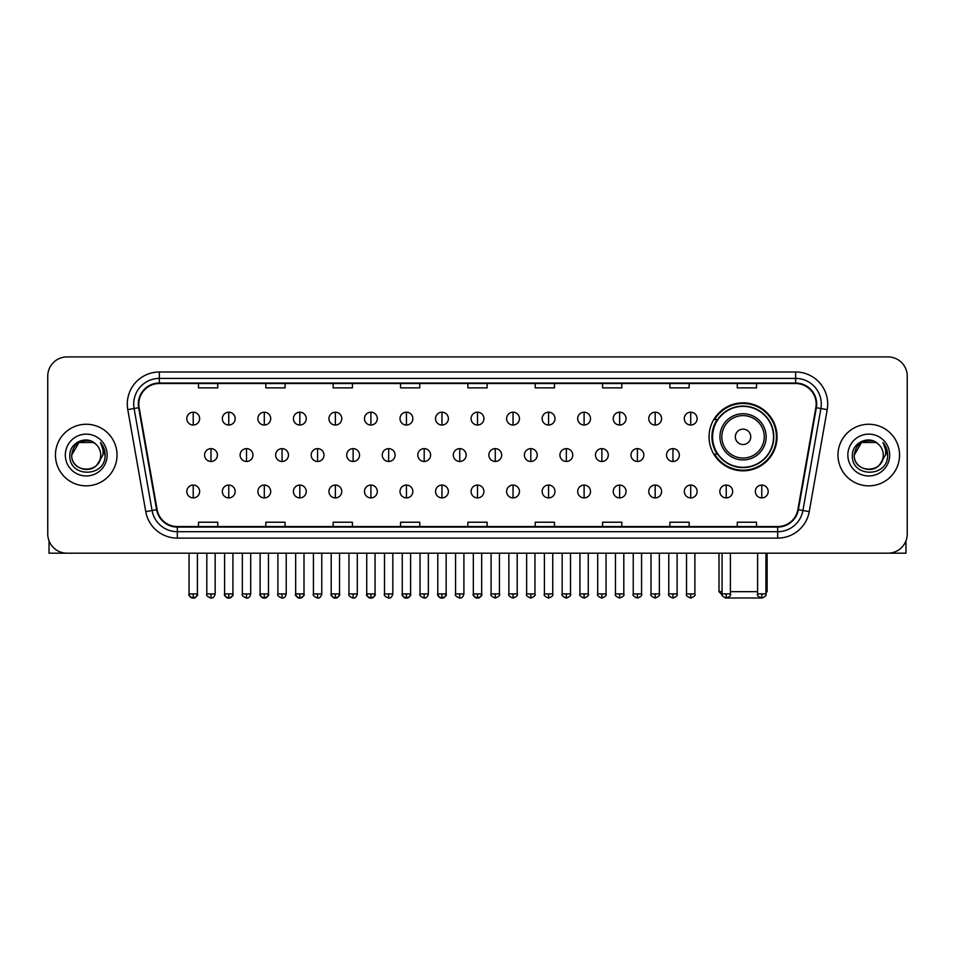 <?xml version="1.0" encoding="UTF-8"?>
<svg xmlns="http://www.w3.org/2000/svg" width="955" height="955" viewBox="0 0 955 955"><rect width="100%" height="100%" fill="white"/><g stroke="black" fill="none" stroke-linecap="round" stroke-linejoin="round"><path stroke-width="1.43" d="M709.052 436.829A33.998 33.998 0 0 0 743.05 470.827A33.998 33.998 0 0 0 777.048 436.829A33.998 33.998 0 0 0 743.05 402.843A33.998 33.998 0 0 0 709.052 436.829M717.205 454.15A31.109 31.109 0 0 1 717.205 419.52M47.75 376.151L47.75 533.941A19.243 19.243 0 0 0 66.993 553.184L888.007 553.184A19.243 19.243 0 0 0 907.25 533.941L907.25 376.151A19.243 19.243 0 0 0 888.007 356.919L66.993 356.919A19.243 19.243 0 0 0 47.75 376.151L47.75 533.941M55.45 455.046A30.787 30.787 0 0 0 86.237 485.844A30.787 30.787 0 0 0 117.023 455.046A30.787 30.787 0 0 0 86.237 424.259A30.787 30.787 0 0 0 55.45 455.046A30.787 30.787 0 0 0 86.237 485.844A30.787 30.787 0 0 0 117.023 455.046A30.787 30.787 0 0 0 86.237 424.259A30.787 30.787 0 0 0 55.45 455.046M837.977 455.046A30.787 30.787 0 0 0 868.764 485.844A30.787 30.787 0 0 0 899.55 455.046A30.787 30.787 0 0 0 868.764 424.259A30.787 30.787 0 0 0 837.977 455.046A30.787 30.787 0 0 0 868.764 485.844A30.787 30.787 0 0 0 899.55 455.046A30.787 30.787 0 0 0 868.764 424.259A30.787 30.787 0 0 0 837.977 455.046M138.833 404.061A20.521 20.521 0 0 1 159.354 383.528L795.646 383.528A20.521 20.521 0 0 1 815.857 407.618L797.879 509.612A20.521 20.521 0 0 1 777.657 526.563L177.344 526.563A20.521 20.521 0 0 1 157.121 509.612L139.144 407.618A20.521 20.521 0 0 1 138.833 404.061M138.32 404.061A21.034 21.034 0 0 0 138.642 407.713L156.62 509.695A21.034 21.034 0 0 0 177.344 527.076L777.657 527.076A21.034 21.034 0 0 0 798.38 509.695L816.358 407.713A21.034 21.034 0 0 0 795.646 383.015L159.354 383.015A21.034 21.034 0 0 0 138.32 404.061M127.779 409.623A32.076 32.076 0 0 1 159.354 371.984L795.646 371.984A32.076 32.076 0 0 1 827.221 409.623L809.243 511.617A32.076 32.076 0 0 1 777.657 538.119L177.344 538.119A32.076 32.076 0 0 1 145.757 511.617L127.779 409.623L134.094 408.513A25.654 25.654 0 0 1 159.354 378.407L795.646 378.407A25.654 25.654 0 0 1 820.906 408.513L802.928 510.495A25.654 25.654 0 0 1 777.657 531.696L177.344 531.696A25.654 25.654 0 0 1 152.072 510.495L134.094 408.513A25.654 25.654 0 0 1 133.7 404.061M888.007 356.919L66.993 356.919M66.993 553.184L888.007 553.184M907.25 533.941L907.25 376.151M798.38 509.695L802.928 510.495L820.906 408.513L827.221 409.623M467.878 383.528L467.878 387.873L487.122 387.873L487.122 383.528M400.527 383.528L400.527 387.873L419.77 387.873L419.77 383.528M333.176 383.528L333.176 387.873L352.419 387.873L352.419 383.528M265.836 383.528L265.836 387.873L285.079 387.873L285.079 383.528M198.485 383.528L198.485 387.873L217.728 387.873L217.728 383.528M535.23 383.528L535.23 387.873L554.473 387.873L554.473 383.528M602.581 383.528L602.581 387.873L621.824 387.873L621.824 383.528M669.921 383.528L669.921 387.873L689.164 387.873L689.164 383.528M737.272 383.528L737.272 387.873L756.515 387.873L756.515 383.528M487.122 526.563L487.122 522.23L467.878 522.23L467.878 526.563M419.77 526.563L419.77 522.23L400.527 522.23L400.527 526.563M352.419 526.563L352.419 522.23L333.176 522.23L333.176 526.563M285.079 526.563L285.079 522.23L265.836 522.23L265.836 526.563M217.728 526.563L217.728 522.23L198.485 522.23L198.485 526.563M554.473 526.563L554.473 522.23L535.23 522.23L535.23 526.563M621.824 526.563L621.824 522.23L602.581 522.23L602.581 526.563M689.164 526.563L689.164 522.23L669.921 522.23L669.921 526.563M756.515 526.563L756.515 522.23L737.272 522.23L737.272 526.563M95.727 444.099A14.492 14.492 0 0 1 100.729 455.046C101.624 473.752 70.849 473.752 71.744 455.046L78.99 442.499L93.483 442.499L95.727 444.099C86.833 434.776 69.703 442.452 69.87 455.046C68.235 477.428 104.525 478.013 105.11 456.132L105.146 455.046C105.086 450.294 103.51 446.116 100.394 442.523C102.758 446.403 103.594 450.581 102.889 455.046L97.338 464.369A14.492 14.492 0 0 0 100.729 455.046C101.624 473.752 70.849 473.752 71.744 455.046C73.153 444.636 79.122 439.933 89.663 440.959M97.338 464.369C89.651 474.766 70.98 468.117 71.744 455.046M65.322 455.046A20.915 20.915 0 0 0 86.237 475.96A20.915 20.915 0 0 0 107.151 455.046A20.915 20.915 0 0 0 86.237 434.143A20.915 20.915 0 0 0 65.322 455.046M100.538 442.678L105.134 455.595M49.027 540.852L49.027 553.184L123.434 553.184M760.801 597.973L725.299 597.973M730.408 591.67L757.601 591.67M765.946 591.67L767.104 591.67L765.946 592.828M750.749 436.829A7.7 7.7 0 0 0 743.05 429.141A7.7 7.7 0 0 0 735.35 436.829A7.7 7.7 0 0 0 743.05 444.529A7.7 7.7 0 0 0 750.749 436.829M766.137 436.829A23.087 23.087 0 0 0 743.05 413.742A23.087 23.087 0 0 0 719.951 436.829A23.087 23.087 0 0 0 743.05 459.928A23.087 23.087 0 0 0 766.137 436.829A23.087 23.087 0 0 1 743.05 459.928A23.087 23.087 0 0 1 719.951 436.829M773.514 436.829A30.465 30.465 0 0 0 743.05 406.364A30.465 30.465 0 0 0 712.585 436.829A30.465 30.465 0 0 0 743.05 467.305A30.465 30.465 0 0 0 773.514 436.829M718.996 553.184L718.996 591.67L722.076 591.67M776.403 436.829A33.353 33.353 0 0 1 714.543 454.15L717.635 454.15A30.751 30.751 0 0 0 763.391 459.892A30.751 30.751 0 0 0 763.391 413.778A30.751 30.751 0 0 0 717.635 419.52L714.543 419.52A33.353 33.353 0 0 1 776.403 436.829M193.22 412.202A6.41 6.41 0 0 0 186.81 418.612A6.41 6.41 0 0 0 193.22 425.035A6.41 6.41 0 0 0 199.643 418.612A6.41 6.41 0 0 0 193.22 412.202L193.22 425.035A6.41 6.41 0 0 0 199.643 418.612A6.41 6.41 0 0 0 193.22 412.202M228.758 412.202A6.41 6.41 0 0 0 222.348 418.612A6.41 6.41 0 0 0 228.758 425.035A6.41 6.41 0 0 0 235.169 418.612A6.41 6.41 0 0 0 228.758 412.202L228.758 425.035A6.41 6.41 0 0 0 235.169 418.612A6.41 6.41 0 0 0 228.758 412.202M264.296 412.202A6.41 6.41 0 0 0 257.874 418.612A6.41 6.41 0 0 0 264.296 425.035A6.41 6.41 0 0 0 270.707 418.612A6.41 6.41 0 0 0 264.296 412.202L264.296 425.035A6.41 6.41 0 0 0 270.707 418.612A6.41 6.41 0 0 0 264.296 412.202M299.822 412.202A6.41 6.41 0 0 0 293.412 418.612A6.41 6.41 0 0 0 299.822 425.035A6.41 6.41 0 0 0 306.245 418.612A6.41 6.41 0 0 0 299.822 412.202L299.822 425.035A6.41 6.41 0 0 0 306.245 418.612A6.41 6.41 0 0 0 299.822 412.202M335.36 412.202A6.41 6.41 0 0 0 328.95 418.612A6.41 6.41 0 0 0 335.36 425.035A6.41 6.41 0 0 0 341.771 418.612A6.41 6.41 0 0 0 335.36 412.202L335.36 425.035A6.41 6.41 0 0 0 341.771 418.612A6.41 6.41 0 0 0 335.36 412.202M370.898 412.202A6.41 6.41 0 0 0 364.488 418.612A6.41 6.41 0 0 0 370.898 425.035A6.41 6.41 0 0 0 377.309 418.612A6.41 6.41 0 0 0 370.898 412.202L370.898 425.035A6.41 6.41 0 0 0 377.309 418.612A6.41 6.41 0 0 0 370.898 412.202M406.436 412.202A6.41 6.41 0 0 0 400.014 418.612A6.41 6.41 0 0 0 406.436 425.035A6.41 6.41 0 0 0 412.846 418.612A6.41 6.41 0 0 0 406.436 412.202L406.436 425.035A6.41 6.41 0 0 0 412.846 418.612A6.41 6.41 0 0 0 406.436 412.202M441.962 412.202A6.41 6.41 0 0 0 435.552 418.612A6.41 6.41 0 0 0 441.962 425.035A6.41 6.41 0 0 0 448.384 418.612A6.41 6.41 0 0 0 441.962 412.202L441.962 425.035A6.41 6.41 0 0 0 448.384 418.612A6.41 6.41 0 0 0 441.962 412.202M477.5 412.202A6.41 6.41 0 0 0 471.09 418.612A6.41 6.41 0 0 0 477.5 425.035A6.41 6.41 0 0 0 483.91 418.612A6.41 6.41 0 0 0 477.5 412.202L477.5 425.035A6.41 6.41 0 0 0 483.91 418.612A6.41 6.41 0 0 0 477.5 412.202M513.038 412.202A6.41 6.41 0 0 0 506.616 418.612A6.41 6.41 0 0 0 513.038 425.035A6.41 6.41 0 0 0 519.448 418.612A6.41 6.41 0 0 0 513.038 412.202L513.038 425.035A6.41 6.41 0 0 0 519.448 418.612A6.41 6.41 0 0 0 513.038 412.202M548.564 412.202A6.41 6.41 0 0 0 542.154 418.612A6.41 6.41 0 0 0 548.564 425.035A6.41 6.41 0 0 0 554.986 418.612A6.41 6.41 0 0 0 548.564 412.202L548.564 425.035A6.41 6.41 0 0 0 554.986 418.612A6.41 6.41 0 0 0 548.564 412.202M584.102 412.202A6.41 6.41 0 0 0 577.691 418.612A6.41 6.41 0 0 0 584.102 425.035A6.41 6.41 0 0 0 590.512 418.612A6.41 6.41 0 0 0 584.102 412.202L584.102 425.035A6.41 6.41 0 0 0 590.512 418.612A6.41 6.41 0 0 0 584.102 412.202M619.64 412.202A6.41 6.41 0 0 0 613.229 418.612A6.41 6.41 0 0 0 619.64 425.035A6.41 6.41 0 0 0 626.05 418.612A6.41 6.41 0 0 0 619.64 412.202L619.64 425.035A6.41 6.41 0 0 0 626.05 418.612A6.41 6.41 0 0 0 619.64 412.202M655.178 412.202A6.41 6.41 0 0 0 648.755 418.612A6.41 6.41 0 0 0 655.178 425.035A6.41 6.41 0 0 0 661.588 418.612A6.41 6.41 0 0 0 655.178 412.202L655.178 425.035A6.41 6.41 0 0 0 661.588 418.612A6.41 6.41 0 0 0 655.178 412.202M690.704 412.202A6.41 6.41 0 0 0 684.293 418.612A6.41 6.41 0 0 0 690.704 425.035A6.41 6.41 0 0 0 697.126 418.612A6.41 6.41 0 0 0 690.704 412.202L690.704 425.035A6.41 6.41 0 0 0 697.126 418.612A6.41 6.41 0 0 0 690.704 412.202M210.995 448.635A6.41 6.41 0 0 0 204.573 455.046A6.41 6.41 0 0 0 210.995 461.468A6.41 6.41 0 0 0 217.406 455.046A6.41 6.41 0 0 0 210.995 448.635L210.995 461.468A6.41 6.41 0 0 0 217.406 455.046A6.41 6.41 0 0 0 210.995 448.635M246.521 448.635A6.41 6.41 0 0 0 240.111 455.046A6.41 6.41 0 0 0 246.521 461.468A6.41 6.41 0 0 0 252.944 455.046A6.41 6.41 0 0 0 246.521 448.635L246.521 461.468A6.41 6.41 0 0 0 252.944 455.046A6.41 6.41 0 0 0 246.521 448.635M282.059 448.635A6.41 6.41 0 0 0 275.649 455.046A6.41 6.41 0 0 0 282.059 461.468A6.41 6.41 0 0 0 288.47 455.046A6.41 6.41 0 0 0 282.059 448.635L282.059 461.468A6.41 6.41 0 0 0 288.47 455.046A6.41 6.41 0 0 0 282.059 448.635M317.597 448.635A6.41 6.41 0 0 0 311.175 455.046A6.41 6.41 0 0 0 317.597 461.468A6.41 6.41 0 0 0 324.008 455.046A6.41 6.41 0 0 0 317.597 448.635L317.597 461.468A6.41 6.41 0 0 0 324.008 455.046A6.41 6.41 0 0 0 317.597 448.635M353.123 448.635A6.41 6.41 0 0 0 346.713 455.046A6.41 6.41 0 0 0 353.123 461.468A6.41 6.41 0 0 0 359.546 455.046A6.41 6.41 0 0 0 353.123 448.635L353.123 461.468A6.41 6.41 0 0 0 359.546 455.046A6.41 6.41 0 0 0 353.123 448.635M388.661 448.635A6.41 6.41 0 0 0 382.251 455.046A6.41 6.41 0 0 0 388.661 461.468A6.41 6.41 0 0 0 395.084 455.046A6.41 6.41 0 0 0 388.661 448.635L388.661 461.468A6.41 6.41 0 0 0 395.084 455.046A6.41 6.41 0 0 0 388.661 448.635M424.199 448.635A6.41 6.41 0 0 0 417.789 455.046A6.41 6.41 0 0 0 424.199 461.468A6.41 6.41 0 0 0 430.61 455.046A6.41 6.41 0 0 0 424.199 448.635L424.199 461.468A6.41 6.41 0 0 0 430.61 455.046A6.41 6.41 0 0 0 424.199 448.635M459.737 448.635A6.41 6.41 0 0 0 453.315 455.046A6.41 6.41 0 0 0 459.737 461.468A6.41 6.41 0 0 0 466.147 455.046A6.41 6.41 0 0 0 459.737 448.635L459.737 461.468A6.41 6.41 0 0 0 466.147 455.046A6.41 6.41 0 0 0 459.737 448.635M495.263 448.635A6.41 6.41 0 0 0 488.853 455.046A6.41 6.41 0 0 0 495.263 461.468A6.41 6.41 0 0 0 501.685 455.046A6.41 6.41 0 0 0 495.263 448.635L495.263 461.468A6.41 6.41 0 0 0 501.685 455.046A6.41 6.41 0 0 0 495.263 448.635M530.801 448.635A6.41 6.41 0 0 0 524.39 455.046A6.41 6.41 0 0 0 530.801 461.468A6.41 6.41 0 0 0 537.211 455.046A6.41 6.41 0 0 0 530.801 448.635L530.801 461.468A6.41 6.41 0 0 0 537.211 455.046A6.41 6.41 0 0 0 530.801 448.635M566.339 448.635A6.41 6.41 0 0 0 559.917 455.046A6.41 6.41 0 0 0 566.339 461.468A6.41 6.41 0 0 0 572.749 455.046A6.41 6.41 0 0 0 566.339 448.635L566.339 461.468A6.41 6.41 0 0 0 572.749 455.046A6.41 6.41 0 0 0 566.339 448.635M601.877 448.635A6.41 6.41 0 0 0 595.454 455.046A6.41 6.41 0 0 0 601.877 461.468A6.41 6.41 0 0 0 608.287 455.046A6.41 6.41 0 0 0 601.877 448.635L601.877 461.468A6.41 6.41 0 0 0 608.287 455.046A6.41 6.41 0 0 0 601.877 448.635M637.403 448.635A6.41 6.41 0 0 0 630.992 455.046A6.41 6.41 0 0 0 637.403 461.468A6.41 6.41 0 0 0 643.825 455.046A6.41 6.41 0 0 0 637.403 448.635L637.403 461.468A6.41 6.41 0 0 0 643.825 455.046A6.41 6.41 0 0 0 637.403 448.635M672.941 448.635A6.41 6.41 0 0 0 666.53 455.046A6.41 6.41 0 0 0 672.941 461.468A6.41 6.41 0 0 0 679.351 455.046A6.41 6.41 0 0 0 672.941 448.635L672.941 461.468A6.41 6.41 0 0 0 679.351 455.046A6.41 6.41 0 0 0 672.941 448.635M193.22 485.068A6.41 6.41 0 0 0 186.81 491.479A6.41 6.41 0 0 0 193.22 497.901A6.41 6.41 0 0 0 199.643 491.479A6.41 6.41 0 0 0 193.22 485.068L193.22 497.901A6.41 6.41 0 0 0 199.643 491.479A6.41 6.41 0 0 0 193.22 485.068M228.758 485.068A6.41 6.41 0 0 0 222.348 491.479A6.41 6.41 0 0 0 228.758 497.901A6.41 6.41 0 0 0 235.169 491.479A6.41 6.41 0 0 0 228.758 485.068L228.758 497.901A6.41 6.41 0 0 0 235.169 491.479A6.41 6.41 0 0 0 228.758 485.068M264.296 485.068A6.41 6.41 0 0 0 257.874 491.479A6.41 6.41 0 0 0 264.296 497.901A6.41 6.41 0 0 0 270.707 491.479A6.41 6.41 0 0 0 264.296 485.068L264.296 497.901A6.41 6.41 0 0 0 270.707 491.479A6.41 6.41 0 0 0 264.296 485.068M299.822 485.068A6.41 6.41 0 0 0 293.412 491.479A6.41 6.41 0 0 0 299.822 497.901A6.41 6.41 0 0 0 306.245 491.479A6.41 6.41 0 0 0 299.822 485.068L299.822 497.901A6.41 6.41 0 0 0 306.245 491.479A6.41 6.41 0 0 0 299.822 485.068M335.36 485.068A6.41 6.41 0 0 0 328.95 491.479A6.41 6.41 0 0 0 335.36 497.901A6.41 6.41 0 0 0 341.771 491.479A6.41 6.41 0 0 0 335.36 485.068L335.36 497.901A6.41 6.41 0 0 0 341.771 491.479A6.41 6.41 0 0 0 335.36 485.068M370.898 485.068A6.41 6.41 0 0 0 364.488 491.479A6.41 6.41 0 0 0 370.898 497.901A6.41 6.41 0 0 0 377.309 491.479A6.41 6.41 0 0 0 370.898 485.068L370.898 497.901A6.41 6.41 0 0 0 377.309 491.479A6.41 6.41 0 0 0 370.898 485.068M406.436 485.068A6.41 6.41 0 0 0 400.014 491.479A6.41 6.41 0 0 0 406.436 497.901A6.41 6.41 0 0 0 412.846 491.479A6.41 6.41 0 0 0 406.436 485.068L406.436 497.901A6.41 6.41 0 0 0 412.846 491.479A6.41 6.41 0 0 0 406.436 485.068M441.962 485.068A6.41 6.41 0 0 0 435.552 491.479A6.41 6.41 0 0 0 441.962 497.901A6.41 6.41 0 0 0 448.384 491.479A6.41 6.41 0 0 0 441.962 485.068L441.962 497.901A6.41 6.41 0 0 0 448.384 491.479A6.41 6.41 0 0 0 441.962 485.068M477.5 485.068A6.41 6.41 0 0 0 471.09 491.479A6.41 6.41 0 0 0 477.5 497.901A6.41 6.41 0 0 0 483.91 491.479A6.41 6.41 0 0 0 477.5 485.068L477.5 497.901A6.41 6.41 0 0 0 483.91 491.479A6.41 6.41 0 0 0 477.5 485.068M513.038 485.068A6.41 6.41 0 0 0 506.616 491.479A6.41 6.41 0 0 0 513.038 497.901A6.41 6.41 0 0 0 519.448 491.479A6.41 6.41 0 0 0 513.038 485.068L513.038 497.901A6.41 6.41 0 0 0 519.448 491.479A6.41 6.41 0 0 0 513.038 485.068M548.564 485.068A6.41 6.41 0 0 0 542.154 491.479A6.41 6.41 0 0 0 548.564 497.901A6.41 6.41 0 0 0 554.986 491.479A6.41 6.41 0 0 0 548.564 485.068L548.564 497.901A6.41 6.41 0 0 0 554.986 491.479A6.41 6.41 0 0 0 548.564 485.068M584.102 485.068A6.41 6.41 0 0 0 577.691 491.479A6.41 6.41 0 0 0 584.102 497.901A6.41 6.41 0 0 0 590.512 491.479A6.41 6.41 0 0 0 584.102 485.068L584.102 497.901A6.41 6.41 0 0 0 590.512 491.479A6.41 6.41 0 0 0 584.102 485.068M619.64 485.068A6.41 6.41 0 0 0 613.229 491.479A6.41 6.41 0 0 0 619.64 497.901A6.41 6.41 0 0 0 626.05 491.479A6.41 6.41 0 0 0 619.64 485.068L619.64 497.901A6.41 6.41 0 0 0 626.05 491.479A6.41 6.41 0 0 0 619.64 485.068M655.178 485.068A6.41 6.41 0 0 0 648.755 491.479A6.41 6.41 0 0 0 655.178 497.901A6.41 6.41 0 0 0 661.588 491.479A6.41 6.41 0 0 0 655.178 485.068L655.178 497.901A6.41 6.41 0 0 0 661.588 491.479A6.41 6.41 0 0 0 655.178 485.068M690.704 485.068A6.41 6.41 0 0 0 684.293 491.479A6.41 6.41 0 0 0 690.704 497.901A6.41 6.41 0 0 0 697.126 491.479A6.41 6.41 0 0 0 690.704 485.068L690.704 497.901A6.41 6.41 0 0 0 697.126 491.479A6.41 6.41 0 0 0 690.704 485.068M726.242 485.068A6.41 6.41 0 0 0 719.831 491.479A6.41 6.41 0 0 0 726.242 497.901A6.41 6.41 0 0 0 732.652 491.479A6.41 6.41 0 0 0 726.242 485.068L726.242 497.901A6.41 6.41 0 0 0 732.652 491.479A6.41 6.41 0 0 0 726.242 485.068M761.78 485.068A6.41 6.41 0 0 0 755.357 491.479A6.41 6.41 0 0 0 761.78 497.901A6.41 6.41 0 0 0 768.19 491.479A6.41 6.41 0 0 0 761.78 485.068L761.78 497.901A6.41 6.41 0 0 0 768.19 491.479A6.41 6.41 0 0 0 761.78 485.068M905.973 540.852L905.973 553.184L831.566 553.184M878.266 444.099A14.492 14.492 0 0 1 883.256 455.046C884.151 473.752 853.376 473.752 854.271 455.046L861.517 442.499L876.01 442.499L878.266 444.099C869.36 434.776 852.242 442.452 852.397 455.046C850.774 477.428 887.052 478.013 887.637 456.132L887.673 455.046C887.613 450.294 886.037 446.116 882.921 442.523C885.285 446.403 886.121 450.581 885.428 455.046L879.877 464.369A14.492 14.492 0 0 0 883.256 455.046C884.151 473.752 853.376 473.752 854.271 455.046C855.68 444.636 861.649 439.933 872.19 440.959M879.877 464.369C872.178 474.766 853.519 468.117 854.271 455.046M847.849 455.046A20.915 20.915 0 0 0 868.764 475.96A20.915 20.915 0 0 0 889.678 455.046A20.915 20.915 0 0 0 868.764 434.143A20.915 20.915 0 0 0 847.849 455.046M883.065 442.678L887.661 455.595M795.646 371.984L795.646 383.015M134.094 408.513L138.642 407.713M177.344 538.119L177.344 527.076M777.657 527.076L777.657 538.119M145.757 511.617L156.62 509.695M816.358 407.713L820.906 408.513M159.354 371.984L159.354 383.015M802.928 510.495L809.243 511.617M764.263 436.829A21.213 21.213 0 0 0 743.05 415.616A21.213 21.213 0 0 0 721.837 436.829A21.213 21.213 0 0 0 743.05 458.042A21.213 21.213 0 0 0 764.263 436.829M210.995 593.914L206.817 593.914C205.982 595.252 207.366 596.636 210.995 598.081L210.995 593.914L215.162 593.914L215.162 553.184M246.521 593.914L242.355 593.914C241.508 595.252 242.904 596.636 246.521 598.081L246.521 593.914L250.699 593.914L250.699 553.184M282.059 593.914L277.893 593.914C277.046 595.252 278.43 596.636 282.059 598.081L282.059 593.914L286.225 593.914L286.225 553.184M317.597 593.914L313.431 593.914C312.583 595.252 313.968 596.636 317.597 598.081L317.597 593.914L321.763 593.914L321.763 553.184M353.123 593.914L348.957 593.914C348.109 595.252 349.506 596.636 353.123 598.081L353.123 593.914L357.301 593.914L357.301 553.184M388.661 593.914L384.495 593.914C383.647 595.252 385.044 596.636 388.661 598.081L388.661 593.914L392.827 593.914L392.827 553.184M424.199 593.914L420.033 593.914C419.185 595.252 420.57 596.636 424.199 598.081L424.199 593.914L428.365 593.914L428.365 553.184M459.737 593.914L455.559 593.914C454.723 595.252 456.108 596.636 459.737 598.081L459.737 593.914L463.903 593.914L463.903 553.184M495.263 593.914L491.097 593.914C490.249 595.252 491.646 596.636 495.263 598.081L495.263 593.914L499.441 593.914L499.441 553.184M530.801 593.914L526.635 593.914C525.787 595.252 527.172 596.636 530.801 598.081L530.801 593.914L534.967 593.914L534.967 553.184M566.339 593.914L562.173 593.914C561.325 595.252 562.71 596.636 566.339 598.081L566.339 593.914L570.505 593.914L570.505 553.184M601.877 593.914L597.699 593.914C596.851 595.252 598.248 596.636 601.877 598.081L601.877 593.914L606.043 593.914L606.043 553.184M637.403 593.914L633.237 593.914C632.389 595.252 633.786 596.636 637.403 598.081L637.403 593.914L641.569 593.914L641.569 553.184M672.941 593.914L668.775 593.914C667.927 595.252 669.312 596.636 672.941 598.081L672.941 593.914L677.107 593.914L677.107 553.184M193.22 593.914L189.054 593.914C188.207 595.252 189.603 596.636 193.22 598.081L193.22 593.914L197.399 593.914C198.234 595.252 196.849 596.636 193.22 598.081C191.167 598.284 189.782 596.887 189.054 593.914L189.054 553.184M228.758 593.914L224.592 593.914C223.745 595.252 225.129 596.636 228.758 598.081L228.758 593.914L232.925 593.914C233.772 595.252 232.387 596.636 228.758 598.081C226.705 598.284 225.32 596.887 224.592 593.914L224.592 553.184M264.296 593.914L260.118 593.914C259.283 595.252 260.667 596.636 264.296 598.081L264.296 593.914L268.462 593.914C269.31 595.252 267.913 596.636 264.296 598.081C262.243 598.284 260.846 596.887 260.118 593.914L260.118 553.184M299.822 593.914L295.656 593.914C294.809 595.252 296.205 596.636 299.822 598.081L299.822 593.914L304 593.914C304.848 595.252 303.451 596.636 299.822 598.081C297.781 598.284 296.384 596.887 295.656 593.914L295.656 553.184L295.656 593.914M335.36 593.914L331.194 593.914C330.346 595.252 331.731 596.636 335.36 598.081L335.36 593.914L339.526 593.914C340.374 595.252 338.989 596.636 335.36 598.081C333.307 598.284 331.922 596.887 331.194 593.914L331.194 553.184M370.898 593.914L366.732 593.914C365.884 595.252 367.269 596.636 370.898 598.081L370.898 593.914L375.064 593.914C375.912 595.252 374.527 596.636 370.898 598.081C368.845 598.284 367.46 596.887 366.732 593.914L366.732 553.184M406.436 593.914L402.258 593.914C401.41 595.252 402.807 596.636 406.436 598.081L406.436 593.914L410.602 593.914C411.45 595.252 410.053 596.636 406.436 598.081C404.383 598.284 402.986 596.887 402.258 593.914L402.258 553.184M441.962 593.914L437.796 593.914C436.948 595.252 438.345 596.636 441.962 598.081L441.962 593.914L446.14 593.914C446.976 595.252 445.591 596.636 441.962 598.081C439.909 598.284 438.524 596.887 437.796 593.914L437.796 553.184M477.5 593.914L473.334 593.914C472.486 595.252 473.871 596.636 477.5 598.081L477.5 593.914L481.666 593.914C482.514 595.252 481.129 596.636 477.5 598.081C475.447 598.284 474.062 596.887 473.334 593.914L473.334 553.184M513.038 593.914L508.86 593.914C508.024 595.252 509.409 596.636 513.038 598.081L513.038 593.914L517.204 593.914L517.204 553.184L517.204 593.914C518.052 595.252 516.655 596.636 513.038 598.081M548.564 593.914L544.398 593.914L544.398 553.184L544.398 593.914C543.55 595.252 544.947 596.636 548.564 598.081L548.564 593.914L552.742 593.914L552.742 553.184M584.102 593.914L579.936 593.914C579.088 595.252 580.473 596.636 584.102 598.081L584.102 593.914L588.268 593.914L588.268 553.184M619.64 593.914L615.474 593.914C614.626 595.252 616.011 596.636 619.64 598.081L619.64 593.914L623.806 593.914L623.806 553.184M655.178 593.914L651 593.914C650.152 595.252 651.549 596.636 655.178 598.081L655.178 593.914L659.344 593.914L659.344 553.184M690.704 593.914L686.538 593.914C685.69 595.252 687.087 596.636 690.704 598.081L690.704 593.914L694.882 593.914L694.882 553.184M726.242 593.914L722.076 593.914C721.228 595.252 722.613 596.636 726.242 598.081L726.242 593.914L730.408 593.914L730.408 553.184M761.78 593.914L757.601 593.914C756.766 595.252 758.151 596.636 761.78 598.081L761.78 593.914L765.946 593.914L765.946 553.184M767.104 553.184L767.104 591.67M722.183 594.858L718.996 591.67M206.817 593.914L206.817 553.184M215.162 593.914C214.433 596.887 213.049 598.284 210.995 598.081M242.355 593.914L242.355 553.184M250.699 593.914C249.971 596.887 248.575 598.284 246.521 598.081M277.893 593.914L277.893 553.184M286.225 593.914C285.497 596.887 284.113 598.284 282.059 598.081M313.431 593.914L313.431 553.184M321.763 593.914C321.035 596.887 319.65 598.284 317.597 598.081M348.957 593.914L348.957 553.184M357.301 593.914C356.573 596.887 355.176 598.284 353.123 598.081M384.495 593.914L384.495 553.184M392.827 593.914C392.111 596.887 390.714 598.284 388.661 598.081M420.033 593.914L420.033 553.184M428.365 593.914C427.637 596.887 426.252 598.284 424.199 598.081M455.559 593.914L455.559 553.184M463.903 593.914C463.175 596.887 461.79 598.284 459.737 598.081M491.097 593.914L491.097 553.184M499.441 593.914C500.277 595.252 498.892 596.636 495.263 598.081M526.635 593.914L526.635 553.184M534.967 593.914C535.815 595.252 534.43 596.636 530.801 598.081M562.173 593.914L562.173 553.184M570.505 593.914C571.353 595.252 569.956 596.636 566.339 598.081M597.699 593.914L597.699 553.184M606.043 593.914C606.891 595.252 605.494 596.636 601.877 598.081M633.237 593.914L633.237 553.184M641.569 593.914C642.417 595.252 641.032 596.636 637.403 598.081M668.775 593.914L668.775 553.184M677.107 593.914C677.955 595.252 676.57 596.636 672.941 598.081M193.22 598.081C195.274 598.284 196.67 596.887 197.399 593.914L197.399 553.184M228.758 598.081C230.812 598.284 232.196 596.887 232.925 593.914L232.925 553.184M264.296 598.081C266.35 598.284 267.734 596.887 268.462 593.914L268.462 553.184M299.822 598.081C301.876 598.284 303.272 596.887 304 593.914L304 553.184M335.36 598.081C337.413 598.284 338.798 596.887 339.526 593.914L339.526 553.184M370.898 598.081C372.951 598.284 374.336 596.887 375.064 593.914L375.064 553.184M406.436 598.081C408.477 598.284 409.874 596.887 410.602 593.914L410.602 553.184M441.962 598.081C444.015 598.284 445.412 596.887 446.14 593.914L446.14 553.184M477.5 598.081C479.553 598.284 480.938 596.887 481.666 593.914L481.666 553.184M508.86 593.914L508.86 553.184M552.742 593.914C553.59 595.252 552.193 596.636 548.564 598.081M579.936 593.914L579.936 553.184M588.268 593.914C589.116 595.252 587.731 596.636 584.102 598.081M615.474 593.914L615.474 553.184M623.806 593.914C624.654 595.252 623.269 596.636 619.64 598.081M651 593.914L651 553.184M659.344 593.914C660.192 595.252 658.795 596.636 655.178 598.081M686.538 593.914L686.538 553.184M694.882 593.914C695.717 595.252 694.333 596.636 690.704 598.081M722.076 593.914L722.076 553.184M730.408 593.914C731.255 595.252 729.871 596.636 726.242 598.081M757.601 593.914L757.601 553.184M765.946 593.914C766.793 595.252 765.397 596.636 761.78 598.081"/></g></svg>
